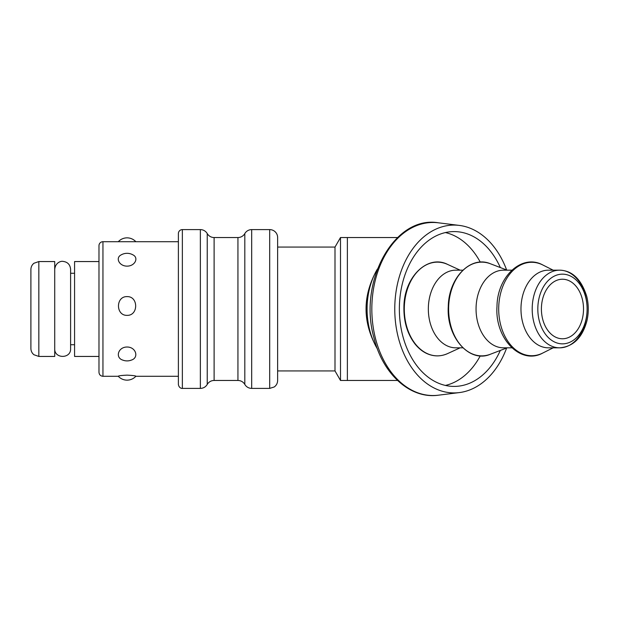 <?xml version="1.0" encoding="UTF-8"?>
<svg xmlns="http://www.w3.org/2000/svg" width="618" height="618" viewBox="0 0 618 618"><rect width="100%" height="100%" fill="white"/><g stroke="black" fill="none" stroke-linecap="round" stroke-linejoin="round"><path stroke-width="0.93" d="M541.407 309A29.772 21.051 -90 0 1 562.465 279.228A29.772 21.051 -90 0 1 583.516 309A29.772 21.051 -90 0 1 562.465 338.772A29.772 21.051 -90 0 1 541.407 309M480.279 262.148A77.412 54.739 90 0 0 445.4 232.569M445.4 385.431A77.412 54.739 90 0 0 480.279 355.852M506.636 269.973A83.917 59.336 90 0 0 459.298 225.408A83.917 59.336 90 0 0 394.763 309A83.917 59.336 90 0 0 459.298 392.592A83.917 59.336 90 0 0 506.636 348.027M500.341 350.437A77.412 54.739 -90 0 1 454.106 386.412A77.412 54.739 -90 0 1 399.359 309A77.412 54.739 -90 0 1 454.106 231.588A77.412 54.739 -90 0 1 500.341 267.563M335.002 370.931L335.002 247.069L340.503 237.536L340.503 380.464L335.002 370.931L277.636 370.931M38.841 261.561L54.724 261.561L54.724 356.439L38.841 356.439L33.928 354.74C31.966 353.117 30.954 351.039 30.9 348.498L30.9 269.502C30.954 266.961 31.966 264.883 33.928 263.26L38.841 261.561L38.841 356.439M127.069 347.015C136.084 346.992 139.15 357.745 131.364 360.101A11.912 11.912 0 0 1 122.773 360.101C114.994 357.745 118.061 346.992 127.069 347.015M127.069 296.617C138.525 296.246 138.525 315.674 127.069 315.365C115.62 315.674 115.62 296.246 127.069 296.617M132.986 254.886C138.926 257.752 135.087 266.165 127.069 266.134C119.058 266.165 115.211 257.752 121.159 254.886A11.912 11.912 0 0 1 132.986 254.886M178.386 241.708L102.951 241.708A3.971 3.971 0 0 0 98.98 245.678L98.98 372.322C99.22 374.732 100.541 376.053 102.951 376.292L102.951 241.708M127.069 375.141C132.685 375.42 135.628 375.783 135.89 376.238A11.912 11.912 0 0 1 118.247 376.238C118.517 375.783 121.452 375.42 127.069 375.141M269.695 229.602L269.695 388.398L274.261 386.953C276.439 385.338 277.567 383.175 277.636 380.464L277.636 237.536A7.941 7.941 0 0 0 269.695 229.602L251.688 229.602A7.941 7.941 0 0 0 244.813 233.573A7.941 7.941 0 0 1 237.938 237.536L214.114 237.536A7.941 7.941 0 0 1 207.239 233.573A7.941 7.941 0 0 0 200.363 229.602L182.356 229.602A3.971 3.971 0 0 0 178.386 233.573L178.386 384.427C179.011 388.475 182.372 388.575 182.356 388.398L182.356 229.602M74.569 344.728L70.599 344.728M98.98 261.561L74.569 261.561L74.569 356.439L98.98 356.439M462.882 347.826L455.79 347.826A38.826 27.455 -90 0 1 428.336 309A38.826 27.455 -90 0 1 455.79 270.174L462.882 270.174M511.858 347.826L503.508 347.826A38.826 27.455 -90 0 1 476.053 309A38.826 27.455 -90 0 1 503.508 270.174L511.858 270.174M548.429 347.826A38.826 27.455 -90 0 1 520.974 309A38.826 27.455 -90 0 1 548.429 270.174L559.653 270.174A38.826 27.455 -90 0 1 561.121 270.228A38.826 27.455 -90 0 1 587.1 310.035A38.826 27.455 -90 0 1 559.653 347.826A38.826 27.455 -90 0 1 532.237 306.922A38.826 27.455 -90 0 1 559.653 270.174C572.26 270.537 581.283 279.259 586.721 296.331C588.722 304.489 588.784 312.669 586.915 320.889C582.349 337.714 573.257 346.698 559.653 347.826L548.429 347.826M377.443 349A61.931 43.793 -90 0 1 377.235 348.652A61.931 43.793 -90 0 1 377.235 269.348A61.931 43.793 -90 0 1 377.443 269M340.503 380.464L397.521 380.464M377.235 348.652C362.333 322.217 362.333 295.783 377.235 269.348M397.521 237.536L340.503 237.536M438.363 395.196A86.528 61.182 -90 0 1 371.827 309A86.528 61.182 -90 0 1 438.363 222.804C394.214 215.134 358.031 281.769 373.875 337.513C382.434 373.805 410.174 399.267 438.363 395.196L459.298 392.592M182.356 388.398L200.363 388.398L200.363 229.602M269.695 388.398L251.688 388.398L251.688 229.602M237.938 237.536L237.938 380.464L239.096 380.549C241.592 380.966 243.5 382.264 244.813 384.427L244.813 233.573M237.938 380.464L214.114 380.464L214.114 237.536M200.363 388.398L201.437 388.328C203.971 387.919 205.902 386.621 207.239 384.427L207.239 233.573M404.342 306.497A46.852 33.125 -90 0 1 439.197 262.217A46.852 33.125 -90 0 1 447.664 264.442C427.841 254.191 404.296 276.655 403.925 306.505C403.585 321.321 407.262 333.79 414.948 343.902C418.456 348.289 422.434 351.518 426.891 353.573C433.813 356.656 440.742 356.656 447.664 353.558A46.852 33.125 -90 0 1 404.342 306.497M448.668 306.497A46.86 33.133 -90 0 1 483.531 262.21A46.86 33.133 -90 0 1 490.406 263.762C470.854 255.249 448.676 277.582 448.274 306.505C446.273 337.274 469.556 363.461 490.406 354.238A46.86 33.133 -90 0 1 448.668 306.497M498.741 306.505A46.721 33.04 -90 0 1 533.496 262.349A46.721 33.04 -90 0 1 542.782 264.967C521.893 253.434 497.181 276.54 496.988 306.543C494.701 338.363 520.541 365.423 542.782 353.032A46.721 33.04 -90 0 1 498.741 306.505M537.853 307.138A34.855 24.65 -90 0 1 575.906 279.792A34.855 24.65 -90 0 1 573.628 340.078A34.855 24.65 -90 0 1 537.853 307.138M347.378 380.464L347.378 237.536M459.298 225.408L438.363 222.804M277.636 247.069L335.002 247.069M54.724 269.301C55.489 262.372 61.097 261.005 62.742 261.36C67.524 261.87 70.143 264.512 70.599 269.301L70.599 348.699C71.093 358.942 54.23 358.942 54.724 348.699M135.844 241.708A11.912 11.912 0 0 0 118.293 241.708M178.386 376.292L135.844 376.292M118.293 376.292L102.951 376.292M244.813 384.427L245.462 385.393C247.076 387.339 249.154 388.343 251.688 388.398M207.239 384.427L207.64 383.801C209.263 381.646 211.418 380.526 214.114 380.464M70.599 273.272L74.569 273.272M460.14 270.174L447.664 264.442M460.14 347.826L447.664 353.558M507.162 270.174L490.406 263.762M507.162 347.826L490.406 354.238M553.156 270.174L542.782 264.967M553.156 347.826L542.782 353.032"/></g></svg>
